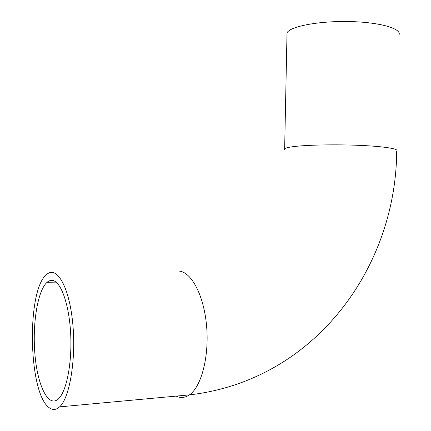 <?xml version="1.0" encoding="UTF-8"?>
<svg xmlns="http://www.w3.org/2000/svg" width="431" height="431" viewBox="0 0 431 431"><rect width="100%" height="100%" fill="white"/><g stroke="black" fill="none" stroke-linecap="round" stroke-linejoin="round"><path stroke-width="0.65" d="M52.868 280.506C61.148 282.046 69.213 304.733 70.668 333.799C72.187 362.837 66.557 391.569 58.422 398.88C48.385 408.195 37.61 385.788 34.992 355.02C32.212 324.354 37.562 290.548 47.098 282.278C48.962 280.678 50.885 280.085 52.868 280.506M49.867 408.125C53.121 410.231 56.353 409.816 59.575 406.875C70.011 397.694 76.465 357.121 72.537 321.305C68.739 285.397 56.45 265.566 46.699 274.488C26.216 289.54 28.155 395.399 49.867 408.125M398.88 35.186C402.522 28.802 380.142 22.153 349.331 21.55C318.568 20.866 289.923 26.442 287.019 32.848L286.96 35.714M176.134 396.111L176.732 396.385C181.015 398.206 185.233 397.711 189.392 394.888C201.347 386.876 209.288 356.556 206.611 326.213C204.025 295.838 191.736 272.462 179.468 271.126M59.575 406.875L189.392 394.888C315.325 380.454 396.202 266.854 396.687 151.033C399.472 148.927 384.576 146.465 360.241 145.392C335.97 144.315 307.023 144.891 293.506 146.615C288.625 147.235 285.672 147.925 284.649 148.684L284.616 149.821M56.062 282.133L47.098 282.278M287.019 32.848L284.649 148.684"/></g></svg>
